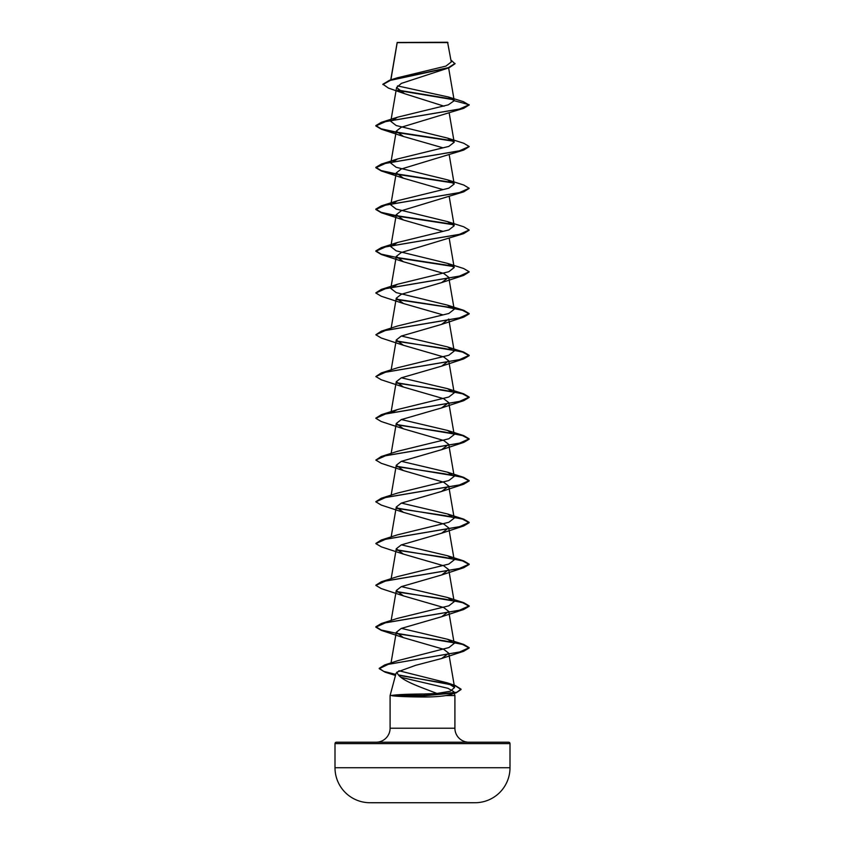 <?xml version="1.0" encoding="UTF-8"?>
<svg xmlns="http://www.w3.org/2000/svg" width="845" height="845" viewBox="0 0 845 845"><rect width="100%" height="100%" fill="white"/><g stroke="black" fill="none" stroke-linecap="round" stroke-linejoin="round"><path stroke-width="1.27" d="M475.207 802.729A8749.626 8749.626 0 0 1 470.887 802.75L374.113 802.75A8749.626 8749.626 0 0 1 369.793 802.729L475.207 802.729A34.994 34.994 0 0 0 510 767.725L510 743.621L335 743.621L335 767.725L510 767.725M369.793 802.729A34.994 34.994 0 0 1 335 767.725M382.891 84.563L390.39 80.37L449.054 67.78L401.364 83.391L396.59 87.521L404.47 93.658L388.425 88.081L382.891 84.225L389.439 80.307L396.844 77.941L445.938 66.1L451.262 61.97L447.596 42.25L397.171 42.472M447.945 42.599L397.203 42.651L390.886 79.863M336.405 742.216L508.595 742.216L336.405 742.216A1.405 1.405 0 0 0 335 743.621M508.595 742.216A1.405 1.405 0 0 1 510 743.621M468.901 742.216A13.995 13.995 0 0 1 454.906 728.221L390.094 728.221A13.995 13.995 0 0 1 376.099 742.216M397.034 672.092L396.03 673.402L390.094 695.551L391.943 695.382C397.995 694.548 408.758 694.083 424.211 693.998L436.939 693.449C420.176 686.9 398.417 679.866 397.034 672.092L415.655 665.321L441.586 658.53L463.704 651.263L388.309 664.318L379.204 668.67L385.225 672.229L395.481 675.461M400.857 677.278L447.945 688.305L453.871 691.696L454.906 695.551L454.906 728.221M390.094 695.551L390.094 728.221M391.974 695.551L391.974 695.731C397.974 696.502 408.726 696.924 424.232 696.998C432.798 696.998 440.044 696.512 445.991 695.551L454.906 695.551M404.47 93.658L444.079 106.185M469.133 104.981L463.704 108.318L401.28 127.246L396.284 131.133L403.424 136.457L443.076 147.854M469.144 146.66L463.704 150.083L401.269 169.011L396.284 172.898L403.435 178.221L443.076 189.618M469.144 188.424L463.704 191.847L401.269 210.775L396.284 214.662L403.424 219.985L443.065 231.382M469.144 230.189L463.704 233.611L401.269 252.539L396.284 256.426L403.435 261.749L443.731 273.421L448.727 277.308L441.576 282.631L401.269 294.303L396.284 298.19L403.414 303.513L443.076 314.91M448.706 319.072L441.576 324.395L401.259 336.067L396.273 339.965L403.435 345.278L443.731 356.949L448.727 360.847L441.576 366.16L401.269 377.831L396.273 381.729L403.424 387.042L443.72 398.713L448.706 402.611L441.565 407.934L401.269 419.595L396.273 423.493L403.435 428.816L443.731 440.477L448.727 444.375L441.576 449.688L401.269 461.359L396.273 465.257L403.414 470.57L443.731 482.241L448.727 486.139L441.565 491.452L401.28 503.124L396.273 507.021L403.424 512.345L443.731 524.006L448.727 527.903L441.576 533.227L401.259 544.898L396.273 548.785L403.424 554.109L443.731 565.78L448.727 569.667L441.576 574.991L401.28 586.652L396.273 590.549L403.424 595.873L443.72 607.534L448.727 611.431L441.565 616.755L401.259 628.427L396.273 632.313L403.414 637.637L443.72 649.309L448.706 653.196L441.586 658.53M436.939 693.449L450.248 691.252L454.589 687.471L447.28 682.855L398.893 670.729M396.379 633.275L463.704 644.418L469.165 647.671L459.627 651.991L384.655 664.973L397.974 660.61L448.896 647.566L454.198 643.425L447.48 639.253L401.375 628.374M396.389 591.511L463.694 602.654L469.165 605.907L459.268 610.312L381.296 623.536L397.509 618.371L448.811 605.833L454.198 601.661L447.491 597.489L401.375 586.61M396.379 549.746L463.704 560.89L469.165 564.133L459.268 568.548L381.306 581.772L397.509 576.607L448.811 564.069L454.198 559.897L447.48 555.725L401.375 544.845M396.389 507.982L463.704 519.126L469.165 522.368L459.279 526.784L381.296 540.008L397.52 534.832L448.811 522.305L454.198 518.133L447.48 513.95L401.375 503.081M396.379 466.218L463.704 477.362L469.165 480.604L459.279 485.019L381.296 498.244L397.52 493.068L448.811 480.541L454.198 476.369L447.48 472.186L401.375 461.317M396.389 424.454L463.704 435.597L469.165 438.84L459.268 443.255L381.296 456.48L397.52 451.304L448.811 438.777L454.198 434.594L447.491 430.422L401.375 419.553M391.32 412.73L397.509 409.54L448.811 397.013L454.198 392.83L447.491 388.658L401.375 377.789M396.4 340.926L463.704 352.069L469.165 355.312L459.279 359.716L381.296 372.941L397.509 367.776L448.811 355.249L454.198 351.066L447.48 346.894L401.375 336.025M447.48 305.129L463.704 310.305L469.165 313.548L459.279 317.952L381.296 331.187L397.52 326.012L448.811 313.484L454.198 309.302L447.48 305.129L396.189 292.602L390.802 288.42L397.52 284.247L448.811 271.72L454.198 267.538L447.48 263.365L396.189 250.838L390.802 246.655L397.509 242.483L448.811 229.956L454.198 225.773L447.491 221.601L396.189 209.074L390.802 204.891L397.509 200.719L448.811 188.192L454.198 184.009L447.491 179.837L396.189 167.299L390.802 163.127L397.52 158.955L448.811 146.417L454.198 142.245L447.48 138.073L396.189 125.535L390.802 121.363L397.52 117.191L448.315 104.843L454.219 100.713L448.431 97.006L397.52 85.894M453.839 99.773L398.291 90.51M449.054 67.78L455.011 63.766L450.934 60.027M397.097 43.253L397.139 42.567M469.165 105.076L463.409 101.675L448.431 97.006M453.416 99.34L397.741 90.056M389.439 80.307L448.42 67.642L455.011 63.417M397.097 42.841L390.749 79.905M397.52 117.191L381.296 122.356L459.268 109.132L469.165 104.727L454.219 100.713M453.871 691.696L450.343 694.59L445.991 695.551M463.704 108.318L385.732 121.543L375.835 125.947L381.296 129.2L396.062 132.39M396.58 132.485L453.68 141.263M463.704 150.083L385.732 163.307L375.835 167.722L381.306 170.965L396.062 174.154M396.601 174.25L453.68 183.027M463.704 191.847L385.721 205.071L375.835 209.486L381.296 212.729L396.062 215.919M396.58 216.014L453.68 224.791M463.704 233.611L385.721 246.846L375.835 251.25L381.296 254.493L403.435 261.76M396.601 257.778L453.68 266.555M469.144 271.963L463.704 275.375L385.732 288.599L375.835 293.014L381.296 296.257L403.414 303.513M396.58 299.542L444.491 306.714L462.521 310.305L469.165 313.896L463.704 317.139L385.732 330.363L375.835 334.778L381.306 338.032L403.435 345.288M396.59 341.306L444.502 348.478L462.521 352.069L469.165 355.661L463.694 358.914L385.732 372.138L375.835 376.543L381.296 379.796L403.424 387.042M396.58 383.07L444.502 390.253L462.532 393.833L469.165 397.425L463.704 400.678L385.721 413.902L375.835 418.307L381.296 421.549L403.435 428.816M396.59 424.834L444.512 432.017L462.532 435.608L469.165 439.189L463.704 442.431L385.732 455.666L375.835 460.071L381.296 463.324L403.414 470.57M396.58 466.598L444.491 473.781L462.521 477.362L469.165 480.953L463.704 484.206L385.732 497.43L375.835 501.835L381.296 505.088L403.424 512.345M396.58 508.363L444.491 515.545L462.521 519.126L469.165 522.717L463.694 525.97L385.732 539.194L375.835 543.599L381.306 546.852L403.424 554.109M396.58 550.127L444.502 557.309L462.532 560.9L469.165 564.481L463.704 567.734L385.721 580.959L375.835 585.374L381.296 588.616L403.424 595.873M396.58 591.891L444.512 599.073L462.532 602.665L469.165 606.256L463.704 609.498L385.721 622.723L375.835 627.138L381.296 630.381L403.414 637.637M396.58 633.655L444.502 640.837L462.521 644.429L469.165 648.009L463.704 651.263M398.819 675.335L440.498 682.422L455.592 685.971L461.043 689.52L456.131 692.826L424.496 695.731L424.211 693.998M381.296 122.356L375.835 125.599L381.211 128.831L396.115 132.052M396.389 132.095L453.237 140.83M447.48 138.073L463.704 143.238L469.165 146.481L459.279 150.896L381.296 164.12L375.835 167.373L381.211 170.595L396.115 173.816M396.4 173.869L453.237 182.594M447.491 179.837L463.704 185.002L469.165 188.255L459.279 192.66L381.306 205.884L375.835 209.137L381.222 212.359L396.115 215.581M396.389 215.633L453.237 224.358M447.491 221.601L463.694 226.766L469.165 230.02L459.268 234.424L381.296 247.648L375.835 250.902L381.222 254.123L396.115 257.345M396.4 257.398L453.237 266.122M447.48 263.365L463.704 268.53L469.165 271.784L459.268 276.188L381.296 289.423L375.856 292.835M396.389 299.162L453.237 307.886M381.296 331.187L375.835 334.778M381.296 372.941L375.835 376.543M396.379 382.69L463.694 393.823L469.165 397.076L459.268 401.491L381.306 414.715L375.856 418.138M381.296 456.48L375.835 460.071M381.296 498.244L375.856 501.666M381.296 540.008L375.856 543.43M381.306 581.772L375.856 585.194M381.296 623.536L375.835 626.789L381.222 630.011L396.115 633.232M384.655 664.973L379.204 668.321L383.619 671.352L395.766 674.394M398.47 674.923L455.265 685.517L461.043 689.171L456.765 692.277L424.496 695.382L391.943 695.382M391.974 695.731L424.496 695.731L424.232 696.998M448.632 67.927L454.198 100.502M396.59 87.521L390.802 121.363M449.181 112.913L454.198 142.245M396.273 131.133L390.802 163.127M449.181 154.677L454.198 184.009M396.273 172.898L390.802 204.891M449.181 196.441L454.198 225.773M396.273 214.662L390.802 246.655M449.181 238.206L454.198 267.538M396.273 256.426L390.802 288.42M448.727 277.308L454.198 309.302M396.273 298.19L391.161 328.113M448.727 319.072L454.198 351.066M396.273 339.954L391.161 369.878M448.727 360.847L454.198 392.83M396.273 381.729L391.161 411.642M448.727 402.6L454.198 434.605M396.273 423.493L391.161 453.406M448.727 444.375L454.198 476.369M396.273 465.257L391.161 495.17M448.727 486.139L454.198 518.133M396.273 507.021L391.161 536.934M448.727 527.903L454.198 559.897M396.273 548.785L391.161 578.698M448.727 569.667L454.198 601.661M396.273 590.549L391.161 620.462M448.727 611.431L454.198 643.425M396.273 632.313L391.034 662.945M448.727 653.196L454.589 687.471M450.343 694.59L456.131 692.826M403.424 136.457L381.296 129.2M403.435 178.232L381.306 170.965M403.424 219.985L381.296 212.729M441.576 282.631L463.704 275.375M441.576 324.395L463.704 317.139M441.576 366.16L463.694 358.914M441.565 407.934L463.704 400.678M441.576 449.698L463.704 442.431M441.576 491.463L463.704 484.206M441.576 533.227L463.694 525.97M441.576 574.991L463.704 567.734M441.565 616.755L463.704 609.498M447.28 682.855L455.265 685.517M447.48 639.253L463.704 644.418M447.491 597.489L463.694 602.654M447.48 555.725L463.704 560.89M447.48 513.95L463.704 519.126M447.48 472.186L463.704 477.362M447.491 430.422L463.704 435.597M397.509 409.54L381.306 414.715M447.491 388.658L463.694 393.823M447.48 346.894L463.704 352.069M397.52 284.247L381.296 289.423M397.509 242.483L381.296 247.648M397.509 200.719L381.306 205.884M397.52 158.955L381.296 164.12"/></g></svg>

